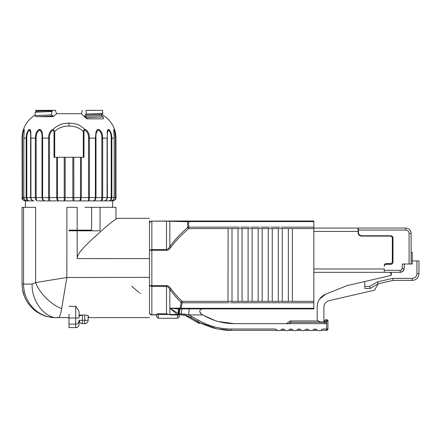 <?xml version="1.0" encoding="UTF-8"?>
<svg xmlns="http://www.w3.org/2000/svg" width="441" height="441" viewBox="0 0 441 441"><rect width="100%" height="100%" fill="white"/><g stroke="black" fill="none" stroke-linecap="round" stroke-linejoin="round"><path stroke-width="0.66" d="M149.499 312.658L149.499 312.575C149.775 314.036 150.557 314.775 151.847 314.786L156.208 314.786L158.22 313.777L158.22 314.521L156.952 313.981M149.499 220.693L149.499 313.716M77.197 230.808L69.005 230.808L69.005 230.136L69.005 230.808L100.063 230.808L77.197 230.808L77.192 258.569C77.351 254.463 80.675 250.416 88.779 242.44L104.208 228.333C109.776 223.559 113.695 220.539 115.961 219.276L115.961 218.334L149.499 218.334L115.961 218.334L115.961 219.276L115.961 207.331L84.904 207.331M81.392 113.69L56.613 113.69M84.937 115.107L86.326 114.01L102.863 113.398L101.535 114.401L84.937 115.107L84.937 116.341L101.535 115.641L103.244 116.986L103.442 118.85L86.838 118.85L81.353 113.822L82.406 110.366M69.005 200.892L73.895 200.892L64.132 200.892L64.243 197.54L65.18 197.54C65.081 199.569 64.733 200.683 64.132 200.892L58.763 200.892C57.413 200.49 56.718 199.376 56.685 197.54L57.501 197.54C57.578 199.541 58.003 200.655 58.769 200.892L49.607 200.892C48.879 200.561 48.532 199.442 48.554 197.54L48.554 138.132C48.929 133.028 49.216 134.036 50.197 131.721C50.836 130.597 51.801 129.858 53.091 129.511C54.26 128.083 56.084 126.721 58.554 125.426C61.624 124.02 62.517 123.557 69.005 123.094C74.81 123.568 78.305 124.351 79.479 125.437L82.495 127.289L84.92 129.511C86.045 129.682 87.048 130.486 87.924 131.92C88.955 134.224 89.043 133.298 89.457 138.132L89.457 197.54C89.429 199.519 89.082 200.638 88.415 200.892L79.231 200.892L88.415 200.892L88.514 197.54L95.989 197.54C95.796 199.586 94.837 200.705 93.106 200.892C94.539 200.633 95.295 199.514 95.383 197.54L95.383 138.132L95.978 132.228C96.447 130.503 97.136 129.593 98.045 129.511C99.054 129.296 100.124 130.123 101.254 131.997C101.86 132.383 102.334 134.428 102.676 138.132L102.676 197.54C102.61 199.519 101.921 200.638 100.598 200.892L93.106 200.892L100.598 200.892C101.469 200.55 101.882 199.431 101.849 197.54L107.08 197.54C106.97 199.514 105.967 200.633 104.082 200.892L108.971 200.892L104.082 200.892C106.077 200.705 107.185 199.586 107.395 197.54L107.257 131.881C107.45 130.128 107.891 129.334 108.591 129.5C109.307 129.671 110.002 130.536 110.68 132.085C111.22 133.728 111.523 133.331 111.838 138.132L114.247 138.132L113.806 129.511C114.004 129.274 114.412 130.139 115.046 132.107C115.443 134.009 115.581 133.226 115.834 138.132L115.834 197.54C115.713 199.525 114.61 200.644 112.521 200.892C114.544 200.55 115.536 199.431 115.498 197.54L115.961 197.54L115.961 138.132A26.829 26.829 0 0 0 101.584 114.368M200.054 312.796L201.102 313.893L199.756 311.572C199.779 310.078 200.677 309.185 202.441 308.887L199.905 308.887M199.767 311.804L199.762 311.434M22.177 138.127L22.177 138.132C22.441 133.061 22.502 134.406 22.976 132.063C23.571 130.189 23.985 129.334 24.227 129.5L23.831 138.132L23.831 197.54C23.902 199.497 25.027 200.616 27.188 200.892L25.49 200.892C23.401 200.644 22.293 199.525 22.177 197.54L22.05 138.132A26.829 26.829 0 0 1 34.955 115.2M30.264 129.946L29.712 129.5M26.19 137.515L26.168 138.127M24.316 129.847L24.139 129.5M33.852 200.892L33.918 200.892C31.658 200.407 30.556 199.288 30.616 197.54L30.931 197.54C30.931 199.448 31.928 200.567 33.929 200.892L29.04 200.892C27.182 200.611 26.223 199.492 26.168 197.54L26.168 138.132L23.764 138.132L24.211 130.602C23.996 128.397 22.27 134.836 22.513 138.132L22.177 138.132L22.177 197.54L22.513 197.54L22.513 138.132M286.336 323.644L290.024 321.186A1.34 1.34 -90 0 1 290.768 320.96L318.154 320.96L290.768 320.96A1.34 1.34 -90 0 0 290.024 321.186L286.336 323.644L234.165 323.644L325.932 323.644L325.932 321.632L324.57 321.632L324.57 323.644L324.57 321.632C324.692 320.409 325.364 319.742 326.583 319.62L324.956 320.447M325.932 321.632L326.599 320.96L326.583 319.62L327.906 320.745M327.928 329.008L327.928 320.96L327.928 329.008L326.583 330.353L320.585 330.353L326.583 330.353A1.34 1.34 0 0 0 327.928 329.008L326.583 330.353A1.34 1.34 0 0 0 327.928 329.008L322.906 329.008L320.585 330.353M320.045 330.662L318.369 330.662L320.045 330.662M317.829 330.353L315.502 329.008L312.537 330.353L317.829 330.353L312.537 330.353L314.857 329.008L312.537 330.353M311.996 330.662L310.315 330.662L311.996 330.662M309.775 330.353L306.809 329.008L303.943 330.662L304.483 330.353L309.775 330.353L304.483 330.353L306.809 329.008M303.943 330.662L302.267 330.662L303.943 330.662M301.727 330.353L299.406 329.008L296.435 330.353L301.727 330.353L296.435 330.353L298.761 329.008L296.435 330.353M101.529 114.412L101.535 115.641M35.274 112.218L34.916 115.553L51.586 114.941L51.95 111.485L35.274 112.218L36.476 111.303C40.39 110.928 45.737 110.812 52.518 110.945M41.404 110.338L36.123 110.338M47.744 110.338L35.539 110.338L36.476 111.303L36.476 110.338L45.765 110.338M49.491 138.132C49.293 134.411 50.5 131.716 53.129 130.051L54.017 131.396L54.017 157.294L56.685 157.294L56.685 197.54L49.491 197.54L49.491 138.132L42.022 138.132L42.022 197.54L42.623 197.54C42.727 199.525 43.483 200.644 44.894 200.892C42.981 200.462 42.022 199.343 42.022 197.54L36.162 197.54L36.162 138.132C36.046 134.196 37.226 131.495 39.69 130.029C41.57 131.506 42.347 134.207 42.022 138.132M295.894 330.662L294.219 330.662L295.894 330.662M102.863 113.398L102.538 110.338L85.94 110.393L86.326 114.01M99.016 110.338L102.538 110.371M42.441 110.338L52.071 110.338M83.988 131.401L84.92 129.511C84.093 129.522 83.553 130.15 83.294 131.396L83.988 131.401L83.988 157.294L56.685 157.294M293.678 330.353L291.352 329.008L288.386 330.353L293.678 330.353L288.386 330.353L290.713 329.008L288.386 330.353M95.989 138.132C95.658 134.207 96.436 131.506 98.321 130.029C100.785 131.495 101.965 134.196 101.849 138.132L101.849 197.54L95.989 197.54L95.989 138.132L88.514 138.132L88.514 197.54L81.326 197.54L81.326 157.294M107.395 138.132C107.108 134.213 107.477 131.506 108.503 130.029C110.311 131.49 111.22 134.191 111.22 138.132L111.22 197.54L111.838 197.54C111.738 199.519 110.785 200.638 108.971 200.892C110.509 200.55 111.259 199.431 111.22 197.54L107.08 197.54L107.08 138.132L101.849 138.132M113.795 130.602L114.864 132.416L115.498 138.132L115.498 197.54L114.247 197.54L114.247 138.132L113.795 130.602M103.244 116.986L86.717 117.703L84.937 116.341M87.516 110.338L95.024 110.338M26.791 138.132C26.791 134.196 27.695 131.495 29.503 130.029C30.534 131.506 30.903 134.207 30.616 138.132L30.616 197.54L26.791 197.54L26.791 138.132L26.168 138.132C26.488 133.408 26.703 133.959 27.381 131.964C28.307 130.084 29.106 129.268 29.773 129.516C30.319 129.671 30.661 130.602 30.798 132.306L30.931 138.132L30.616 138.132M53.129 130.051L53.091 129.511L54.712 131.396C58.659 127.763 63.421 125.999 69.005 126.098C74.579 125.999 79.341 127.763 83.294 131.396L83.294 157.294M51.586 114.941L53.074 116.077L38.466 116.661L36.41 116.727L34.916 115.553M37.672 110.338L36.476 110.338M53.074 116.077L53.074 116.661L56.652 113.817L55.323 110.338M55.594 110.338L52.551 110.338M84.881 130.051C87.505 131.716 88.718 134.411 88.514 138.132M115.961 138.132L115.757 136.269M114.158 129.814L113.866 129.5M111.832 137.906L111.771 136.793M109.114 129.764L108.37 129.489M86.838 118.85L86.717 117.703M36.162 138.132L35.33 138.132C35.644 134.577 36.079 132.609 36.631 132.234C37.551 130.53 38.51 129.626 39.503 129.516C40.44 129.246 41.261 130.067 41.961 131.969C42.281 132.339 42.501 134.395 42.623 138.132L42.623 197.54L49.491 197.54L49.607 200.892L38.229 200.892M53.074 116.661L38.466 116.661M287.846 330.662L286.17 330.662L287.846 330.662M156.538 314.924L156.538 316.599L158.22 318.281L177.673 318.281L177.673 314.924L180.997 314.924C184.575 314.94 187.932 315.839 191.063 317.619L199.85 322.636L199.321 323.551L185.38 315.502M179.349 314.924L179.349 316.599L177.673 318.281M79.066 315.061L85.102 315.061C87.103 315.155 88.222 315.519 88.459 316.147L88.459 317.608L88.123 315.717L88.123 320.293A3.352 3.352 0 0 1 84.766 323.644L82.423 323.644A3.352 3.352 0 0 1 79.066 320.293L80.047 322.663M285.63 330.353L283.304 329.008L280.338 330.353L285.63 330.353L280.338 330.353L282.659 329.008L280.338 330.353M49.607 200.892L44.85 200.892M37.424 200.892C36.752 200.848 36.333 199.729 36.162 197.54L35.33 197.54C35.335 199.47 36.03 200.589 37.424 200.892L37.419 200.892M23.831 138.132L23.764 197.54C22.987 197.755 25.517 201.416 27.149 200.892L29.299 200.892M25.258 200.28L27.188 200.892L29.045 200.892C27.662 200.699 26.912 199.58 26.791 197.54L27.325 199.734M23.764 197.54L22.513 197.54C22.684 199.58 23.676 200.699 25.49 200.892L25.732 200.892M23.831 197.54L26.168 197.54L27.039 199.949M110.685 199.734L111.22 197.596M111.226 200.87L112.846 200.214M115.961 197.54C116.137 199.167 115.024 200.286 112.604 200.892L110.823 200.892C112.94 200.633 114.065 199.514 114.18 197.54L111.838 197.54L111.838 138.132L111.22 138.132M73.763 157.294L73.895 200.892C73.2 200.55 72.848 199.431 72.831 197.54L80.51 197.54C80.455 199.514 80.025 200.633 79.231 200.892C80.477 200.705 81.177 199.586 81.326 197.54L80.51 197.54L80.51 157.294M258.167 301.346L258.167 228.554L262.191 228.554L262.191 301.346L248.101 301.346L248.101 228.554L252.125 228.554L252.125 301.346M403.625 270.316L404.16 268.514L402.975 271.16M158.22 313.777L166.483 313.777L170.661 314.913L178.594 314.924L177.089 314.372L170.005 308.242L180.082 308.099L181.124 302.383L182.127 302.769L181.091 308.298L180.082 308.099L180.964 308.887M172.492 314.924L177.673 314.924M156.208 314.786L151.847 314.924L156.208 314.924M242.065 228.554L242.065 301.346L238.041 301.346L238.041 228.554L248.101 228.554M268.227 301.346L268.227 228.554L272.251 228.554L272.251 301.346L262.191 301.346M279.798 330.662L278.122 330.662L279.798 330.662M166.483 313.777L166.483 286.391C167.96 286.727 169.079 287.719 169.835 289.362L169.835 314.494L169.482 314.554M197.579 322.542L198.081 321.671L197.546 321.368C198.312 322.399 203.709 324.631 213.731 328.065C222.038 329.901 227.821 330.662 231.084 330.353L277.582 330.353L278.122 330.662L275.256 329.008L231.255 329.008C219.53 328.953 208.593 326.02 198.439 320.205L188.704 314.924L181.245 313.827L178.859 313.827L177.089 314.372L169.835 314.494L170.661 314.913M399.7 280.377L412.241 280.377A6.709 6.709 0 0 0 418.95 273.674L418.95 260.929L418.95 273.674A6.709 6.709 0 0 1 412.241 280.377L392.992 280.377L378.235 283.784L374.547 290.178L329.102 300.668C325.866 301.655 324.135 303.832 323.898 307.206L324.4 304.659M156.346 314.339L156.208 314.637M179.107 308.887L178.859 313.827L170.005 308.242L178.28 308.887L313.838 308.887L313.838 221.013L170.843 221.013L188.704 221.013L188.704 227.132L187.695 227.407L187.695 221.718L188.704 221.603L313.838 221.603M318.154 320.96L320.546 321.969L319.312 321.732M318.639 321.373L318.264 321.07L318.645 321.373M391.189 275.052L390.257 275.642L347.111 285.603L325.629 294.197C320.298 296.639 317.487 300.79 317.195 306.649L317.195 318.611C317.393 320.651 318.512 321.765 320.546 321.969L319.747 321.869M324.686 320.96L323.898 320.96M231.029 330.353L216.796 328.81L199.845 322.636L194.894 319.835M195.837 321.539L196.339 320.668L197.546 321.368L198.439 320.205M378.235 283.784L370.192 288.431L364.817 288.431L370.192 288.431L369.652 286.418L377.49 281.893L378.235 283.784L370.192 288.431L378.235 283.784L392.992 280.377L397.688 280.377M149.499 310.988L149.499 305.536M151.743 314.924L151.847 314.924C150.657 315.001 149.874 314.218 149.499 312.575L149.615 313.314M149.742 313.617L150.127 314.179M150.282 314.328L150.657 314.604M149.499 250.35L151.847 249.551L151.847 250.284L149.499 250.35M149.499 285.592L151.847 285.652L151.847 286.391L149.499 285.592M170.843 247.307L169.835 246.58C174.184 240.472 180.137 234.083 187.695 227.407L188.704 228.554C180.893 235.395 174.939 241.646 170.843 247.307C169.063 249.589 167.608 250.587 166.483 250.284L151.847 250.284L151.847 285.652L166.483 285.652C167.696 285.415 169.146 286.407 170.843 288.635L169.835 289.362C173.804 294.704 177.563 299.042 181.124 302.383L182.127 301.346L182.127 302.769L229.259 302.769M229.259 227.132L188.704 227.132L188.704 228.554L232.005 228.554L232.005 301.346L227.98 301.346L228.118 228.554M278.288 301.346L278.288 228.554L282.312 228.554L282.312 301.346L272.251 301.346M286.639 323.644L286.915 323.644M272.251 330.353L231.078 330.353L231.238 329.625M252.329 330.353L235.422 330.353M180.997 314.924L185.402 315.414L180.997 314.924L181.245 313.827C181.394 310.762 181.764 309.113 182.348 308.887L180.419 308.887C179.823 309.13 179.448 310.773 179.3 313.827L179.052 314.924L178.594 314.924L178.484 314.02M196.339 320.668L191.063 317.619L191.962 316.456M189.321 316.726L188.864 317.514M320.546 321.969L323.898 321.969L323.898 307.206M325.629 294.197L319.499 299.13M370.192 288.431L364.817 288.431L364.817 286.418L369.652 286.418L370.192 288.431M412.241 280.377L412.241 278.365L392.76 278.365L377.49 281.893L392.76 278.365L392.992 280.377M418.95 260.929L412.241 260.929M367.502 236.106L367.502 235.77L367.502 236.106M360.517 235.516L359.795 235.108M359.426 234.788L359.112 234.425M358.698 233.702L358.445 232.418C358.643 234.452 359.762 235.571 361.802 235.77L390.98 235.77C392.209 235.902 392.876 236.569 392.992 237.787L392.992 262.268C392.865 263.498 392.192 264.165 390.98 264.28L386.283 264.28C385.054 264.407 384.381 265.08 384.271 266.292L384.657 265.107M358.445 231.58L358.109 231.58M358.445 232.484L358.445 228.058L405.737 228.058A5.364 5.364 0 0 1 411.1 233.427A5.364 5.364 0 0 0 405.737 228.058L405.737 230.07L358.445 230.07M169.327 221.013L170.843 221.013L169.835 221.443L169.835 246.58C169.079 248.222 167.96 249.215 166.483 249.551L166.483 221.156L187.695 221.718L188.704 221.013L167.856 221.013M170.843 288.635C173.721 292.609 177.48 296.848 182.127 301.346L227.98 301.346M231.674 301.346L238.041 301.346M287.196 323.644L286.633 323.644M215.059 320.541L203.979 315.558C205.919 316.963 215.506 321.103 218.549 321.588C224.331 323.044 229.535 323.727 234.165 323.644L218.471 321.566M364.817 281.512L364.817 286.418M391.068 272.819L391.558 274.004L391.255 274.964M397.688 272.329L389.877 272.329L390.985 272.747M404.391 264.01L404.16 268.514C403.824 270.846 402.484 272.119 400.141 272.329L399.7 272.329M402.909 271.226L400.141 272.329L313.838 272.329M389.877 272.329L391.558 274.004L390.257 275.642M411.1 252.208L412.241 252.208L412.241 264.01L402.732 264.01M149.703 222.407L149.499 223.361C149.797 221.79 150.579 221.007 151.847 221.013L150.353 221.553M229.993 227.054L230.726 227.132L229.993 227.054M239.32 227.132L230.726 227.132M249.38 227.132L240.786 227.132M259.44 227.132L250.852 227.132M269.506 227.132L260.912 227.132M279.566 227.132L270.972 227.132M150.276 221.614L149.499 223.361C149.681 221.961 150.464 221.222 151.847 221.156L166.483 221.156M313.838 227.132L281.033 227.132M292.372 301.346L288.348 301.346L288.348 228.554L292.372 228.554L292.372 301.346L313.838 301.346M290.36 302.846L291.099 302.769L290.36 302.846M280.3 302.846L279.566 302.769L280.3 302.846M270.239 302.846L269.506 302.769L270.239 302.846M260.179 302.846L259.44 302.769L260.179 302.846M250.113 302.846L250.852 302.769L250.113 302.846M240.053 302.846L239.32 302.769L240.053 302.846M178.291 313.534L178.28 308.887L181.091 308.887L181.091 308.298L313.838 308.298M201.636 314.201L203.979 315.558L202.882 314.924L188.704 314.924C188.776 311.285 189.128 309.273 189.773 308.887L189.773 308.887M183.781 313.953L188.704 314.924M200.495 309.725L201.278 309.152M392.606 263.453L392.992 262.136M392.165 236.155L390.98 235.77M411.1 264.01L411.1 233.427L409.088 233.427C408.895 231.387 407.776 230.274 405.737 230.07M313.838 268.977L384.271 268.977L384.271 272.329M384.271 266.292L384.271 265.62A2.012 2.012 0 0 1 384.728 264.346M384.861 264.198A2.012 2.012 0 0 1 385.313 263.861M385.544 263.751A2.012 2.012 0 0 1 386.283 263.608L390.307 263.608C391.536 263.481 392.209 262.808 392.319 261.596L392.319 238.118C392.192 236.894 391.52 236.222 390.307 236.106L361.466 236.106A3.352 3.352 0 0 1 361.085 236.084M384.271 265.62C384.398 264.396 385.07 263.724 386.283 263.608M360.231 235.874A3.352 3.352 0 0 1 359.487 235.466M359.095 235.125A3.352 3.352 0 0 1 358.527 234.369M358.346 233.989A3.352 3.352 0 0 1 358.109 232.754C358.324 234.783 359.443 235.902 361.466 236.106M313.838 231.415L358.109 231.415L358.109 232.754M358.109 231.415L358.109 228.058L313.838 228.058M79.066 320.293L79.066 324.317L79.066 320.293L82.423 320.293L82.423 323.644L84.766 323.644L84.766 320.293L88.123 320.293M79.066 324.317A3.352 3.352 26.6 0 1 75.714 327.669L69.005 327.525M69.005 314.251L69.005 327.669M69.005 317.553L55.588 317.608C49.827 317.305 45.627 316.489 42.992 315.15C38.549 313.248 34.933 310.883 32.138 308.044C25.534 301.385 22.171 293.392 22.05 284.07L22.05 207.331L22.05 284.07L23.549 284.07C23.538 301.831 37.391 317.746 55.588 317.608L58.223 317.608C59.596 317.327 60.742 314.323 61.657 308.595C50.335 304.417 39.117 292.344 35.627 282.565L32.193 284.07C31.03 300.668 45.335 319.097 58.218 317.608L69.005 317.608M149.499 252.721L149.499 230.593M149.499 231.745L149.499 230.406M149.499 225.373L149.499 224.359M79.066 316.329L79.066 317.608L79.066 316.329C79.286 315.75 80.405 315.409 82.423 315.309L79.066 315.309M43.819 315.475L43.328 315.287M42.727 315.045L37.926 312.581M79.231 200.892L73.895 200.892M93.106 200.892L88.415 200.892M104.082 200.892L100.598 200.892M114.247 197.54L113.706 199.349C112.257 200.672 111.297 201.184 110.823 200.892L108.971 200.892M149.499 235.858L149.499 227.815M149.499 277.361L66.856 277.494L61.657 308.595M91.612 207.331L91.612 230.136L77.169 230.136L77.175 207.331L66.894 207.331L66.856 277.494L35.627 282.565L35.627 207.331L22.116 207.331M69.005 306.335L75.714 306.335L78.812 310.866L79.066 311.996L79.066 317.955L69.005 318.033M66.894 207.331L70.345 207.331M81.078 230.808L81.078 230.136M84.904 230.136L84.904 230.808L84.904 230.136M100.063 207.331L100.063 230.808M149.499 317.608L88.459 317.608L149.499 317.608M77.169 230.136L69.005 230.136M158.22 318.281L158.22 314.521A1.676 1.097 -110.8 0 1 157.443 313.849M22.177 167.834L22.177 138.132M114.18 138.132L114.18 197.54M26.168 138.132L26.168 197.54L26.791 197.54M30.931 197.54L30.931 138.132L35.33 138.132L35.33 197.54L30.931 197.54M115.834 138.132L115.498 138.132M115.834 197.54L115.498 197.54M54.017 131.396L54.712 131.396L54.706 157.294M57.501 157.294L57.501 197.54L64.243 197.54L64.243 157.294M69.005 126.098L69.005 123.094M72.831 157.294L72.831 197.54L65.18 197.54L65.18 157.294M158.22 314.521L169.41 314.521M258.167 228.554L252.125 228.554M242.065 301.346L248.101 301.346M268.227 228.554L262.191 228.554M151.847 314.786L151.847 286.391L166.483 286.391L166.483 285.652M290.768 320.96L290.768 322.305L290.024 321.186M324.57 322.305L290.768 322.305L288.756 323.644M238.041 228.554L232.005 228.554M278.288 228.554L272.251 228.554M326.588 319.681L326.583 319.62C329.262 321.423 327.338 320.811 327.928 320.96L326.599 320.96L326.583 330.353M412.241 278.365C415.091 278.089 416.657 276.524 416.938 273.674L418.95 273.674M416.938 273.674L416.938 260.929M166.483 250.284L166.483 249.551L151.847 249.551L151.847 221.156L158.264 221.156M166.483 221.013L151.847 221.156M288.348 301.346L282.312 301.346M282.312 228.554L288.348 228.554M281.033 302.769L289.627 302.769M270.972 302.769L279.566 302.769M260.912 302.769L269.506 302.769M250.852 302.769L259.44 302.769M240.786 302.769L249.38 302.769M230.726 302.769L239.32 302.769M291.099 302.769L313.838 302.769M313.838 228.554L292.372 228.554M313.838 308.887L178.28 308.887M404.16 268.514C403.824 270.846 402.484 272.119 400.141 272.329L400.141 270.316C401.321 270.206 401.988 269.567 402.148 268.409L404.16 268.514M384.271 270.316L400.141 270.316M402.148 268.409L402.379 264.01M409.088 264.01L409.088 233.427M82.423 315.309L82.423 320.293L84.766 320.293L84.766 315.061M79.066 320.998L79.066 320.998A3.352 3.115 -0 0 1 75.714 324.113L75.714 306.335M75.714 327.669L75.714 324.113L69.005 324.113M32.193 284.07L23.549 284.07L23.549 207.331M149.499 218.334L115.961 218.334M79.066 311.996L79.066 317.955M77.192 258.569L149.499 258.58M64.132 200.892L58.763 200.892M150.116 314.163L151.847 314.924C150.359 314.824 149.576 314.042 149.499 312.575M327.856 320.535L327.724 320.254M327.09 319.719L326.792 319.637M326.583 319.62L325.215 320.155M325.133 320.232L324.57 321.605M212.248 327.652L216.796 328.81M151.748 221.018L150.425 221.492M168.765 221.013L169.261 221.013M170.843 221.013L188.704 221.013M169.388 221.013L167.806 221.013M180.419 308.887L180.104 308.887M186.323 308.887L188.494 308.887M186.775 308.887L186.345 308.887M22.061 284.814L22.474 289.379L24.42 296.446M28.588 303.965L30.727 306.578M38.174 312.73L42.794 315.072M25.49 200.892L25.402 200.892C22.712 199.988 21.592 198.869 22.05 197.54M25.402 207.331L25.402 200.892M112.604 207.331L112.604 200.892M131.661 286.215L139.229 292.626M140.106 293.364L140.833 293.364"/></g></svg>
